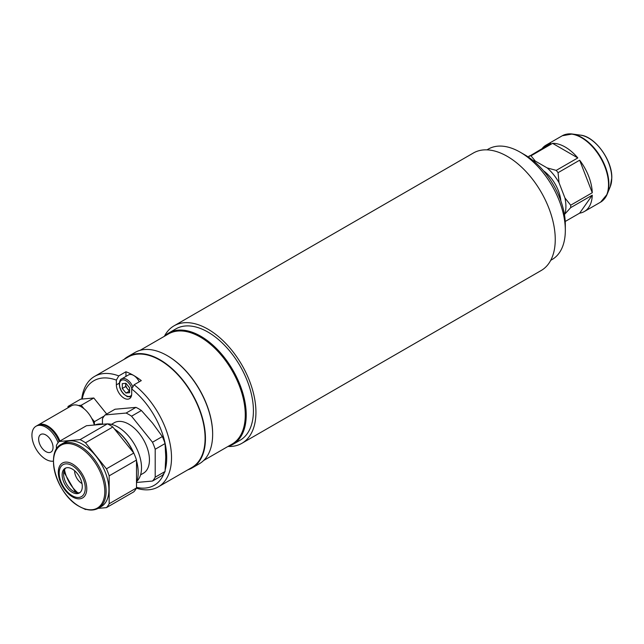 <?xml version="1.0" encoding="UTF-8"?>
<svg xmlns="http://www.w3.org/2000/svg" width="644" height="644" viewBox="0 0 644 644"><rect width="100%" height="100%" fill="white"/><g stroke="black" fill="none" stroke-linecap="round" stroke-linejoin="round"><path stroke-width="0.97" d="M164.389 336.265A67.837 39.163 60 0 1 174.057 325.824A67.837 39.163 60 0 1 207.972 329.181A67.837 39.163 60 0 1 252.287 388.96A67.837 39.163 60 0 1 241.886 443.314A67.837 39.163 60 0 1 228.008 446.461M174.057 325.824L473.364 153.014A67.837 39.163 60 0 1 507.287 156.371A67.837 39.163 60 0 1 551.602 216.151A67.837 39.163 60 0 1 541.202 270.504L241.886 443.314M164.325 336.337A64.271 37.111 60 0 1 168.639 333.061A64.271 37.111 60 0 1 200.775 336.24A64.271 37.111 60 0 1 242.764 392.88A64.271 37.111 60 0 1 232.911 444.384A64.271 37.111 60 0 1 227.92 446.485M168.639 333.061L175.836 328.907A64.271 37.111 60 0 1 207.972 332.087A64.271 37.111 60 0 1 249.961 388.726A64.271 37.111 60 0 1 240.107 440.23L232.911 444.384M140.062 350.344L168.503 333.922A63.595 36.716 60 0 1 200.3 337.07A63.595 36.716 60 0 1 241.846 393.114A63.595 36.716 60 0 1 232.098 444.078L203.657 460.492M124.083 359.368A64.271 37.111 60 0 1 127.866 356.599L135.063 352.445A64.271 37.111 60 0 1 167.198 355.625L167.682 355.907A63.595 36.716 60 0 1 212.649 433.79A63.595 36.716 60 0 1 212.649 434.072M167.682 355.907L167.198 355.625A64.271 37.111 60 0 1 212.649 434.346A64.271 37.111 60 0 1 199.334 463.769L192.137 467.922A64.271 37.111 60 0 1 187.855 469.814M127.866 356.599A64.271 37.111 60 0 1 160.002 359.779A64.271 37.111 60 0 1 201.991 416.418A64.271 37.111 60 0 1 192.137 467.922M81.724 399.079A63.764 36.813 60 0 1 94.547 376.426A63.764 36.813 60 0 1 118.754 375.911L125.95 371.757A63.764 36.813 -120 0 1 141.294 380.62L134.105 384.774A63.764 36.813 60 0 1 171.513 457.675A63.764 36.813 60 0 1 158.311 486.872A63.764 36.813 60 0 1 136.399 488.176M94.547 376.426L128.124 357.042A63.764 36.813 60 0 1 177.261 374.124A63.764 36.813 60 0 1 205.09 438.29A63.764 36.813 60 0 1 191.888 467.488L158.311 486.872M134.105 384.774L131.706 388.968A60.375 34.856 60 0 1 165.194 469.846M164.14 473.074A60.375 34.856 60 0 1 136.504 487.379M125.95 371.757L125.95 376.418M82.199 399.03A60.375 34.856 60 0 1 116.355 380.105L116.355 384.846A10.851 6.263 -120 0 0 121.096 395.77A10.851 6.263 -120 0 0 129.46 398.676A10.851 6.263 -120 0 0 131.706 393.709L131.706 388.968M116.355 380.105L118.754 375.911M37.65 425.306A19.674 11.359 60 0 1 38.02 425.08A19.674 11.359 60 0 1 47.857 426.054A19.674 11.359 60 0 1 59.908 441.051M78.447 405.511A19.674 11.359 60 0 1 81.216 406.791A19.674 11.359 60 0 1 83.994 408.715L81.216 405.269L78.447 405.511A19.674 11.359 60 0 0 71.379 405.817L38.02 425.08M46.449 426.127A18.692 10.787 60 0 1 47.857 426.859A18.692 10.787 60 0 1 59.401 441.349M53.436 461.12A19.674 11.359 60 0 1 45.845 459.341A19.674 11.359 60 0 1 32.989 442.001A19.674 11.359 60 0 1 36.008 426.239A19.674 11.359 60 0 1 45.845 427.214A19.674 11.359 60 0 1 58.081 442.71M36.008 426.239L37.263 425.515A19.674 11.359 60 0 1 47.101 426.489A19.674 11.359 60 0 1 59.151 441.486M45.845 434.966A10.175 5.877 60 0 1 52.494 443.933A10.175 5.877 60 0 1 50.932 452.088A10.175 5.877 60 0 1 45.845 451.589A10.175 5.877 60 0 1 39.195 442.621A10.175 5.877 60 0 1 40.757 434.467A10.175 5.877 60 0 1 45.845 434.966M70.711 406.203L68.031 406.445L80.621 399.175L93.807 398L106.703 414.036M68.031 406.445L68.031 407.757M83.994 408.715A19.674 11.359 60 0 1 91.641 418.23A19.674 11.359 60 0 1 94.322 425.024M94.41 425.016L94.41 421.675L91.641 418.23M93.807 398L81.216 405.269M104.223 416.008L94.41 421.675M74.624 470.756A10.175 5.877 -120 0 0 74.624 470.973A10.175 5.877 -120 0 0 82.005 483.539M61.486 444.175L64.295 442.557A36.974 21.349 60 0 1 82.778 444.384A36.974 21.349 60 0 1 106.928 476.963A36.974 21.349 60 0 1 101.261 506.587L98.46 508.205C93.026 511.151 86.634 510.563 79.293 506.442C56.881 494.793 44.323 452.16 61.486 444.175A36.974 21.349 60 0 1 79.977 446.002A36.974 21.349 60 0 1 104.127 478.581A36.974 21.349 60 0 1 98.46 508.205M136.504 482.445A36.974 21.349 -120 0 0 138.178 472.768A36.974 21.349 -120 0 0 136.504 461.16M133.356 452.523A36.974 21.349 -120 0 0 114.479 429.033M114.399 428.936A36.289 20.954 60 0 1 133.743 452.998M136.504 460.71A36.289 20.954 60 0 1 138.178 472.221A36.289 20.954 60 0 1 138.178 472.495M56.398 449.295L56.398 445.382A41.039 23.691 60 0 1 59.119 441.51L86.457 425.724L107.395 423.857L80.057 439.635A41.039 23.691 60 0 1 82.778 441.06A41.039 23.691 60 0 1 85.499 442.782L112.837 426.996L133.783 453.046L106.437 468.832L85.499 442.782M107.395 423.857A41.039 23.691 60 0 1 110.116 425.273A41.039 23.691 60 0 1 112.837 426.996M80.033 492.523A14.248 8.227 60 0 1 73.666 491.469A14.248 8.227 60 0 1 64.561 479.571A14.248 8.227 60 0 1 65.857 467.979M72.225 492.298A14.248 8.227 60 0 1 62.919 479.74A14.248 8.227 60 0 1 65.1 468.325A14.248 8.227 60 0 1 72.225 469.033A14.248 8.227 60 0 1 81.53 481.583A14.248 8.227 60 0 1 79.349 492.998A14.248 8.227 60 0 1 72.225 492.298M109.158 475.844L136.504 460.058L136.504 487.975L109.158 503.761L109.158 475.844A41.039 23.691 60 0 0 106.437 468.832M109.158 503.761A41.039 23.691 60 0 1 106.437 507.633L133.783 491.847A41.039 23.691 60 0 0 136.504 487.975M83.454 508.462A41.039 23.691 60 0 0 85.499 509.501L86.417 509.42M98.162 508.374L106.437 507.633M80.057 439.635L59.119 441.51M103.434 424.211A36.974 21.349 -120 0 0 94.958 424.968M133.783 453.046A41.039 23.691 60 0 1 136.504 460.058M140.569 474.87L143.403 473.235A29.157 16.833 -120 0 0 149.44 459.888A29.157 16.833 -120 0 0 136.713 430.546A29.157 16.833 -120 0 0 114.246 422.738L111.412 424.372M136.947 481.221A33.222 19.183 -120 0 0 141.519 467.777A33.222 19.183 -120 0 0 107.484 423.889M136.504 482.477L152.483 481.052L162.336 475.361A41.039 23.691 -120 0 0 165.057 471.497L155.204 477.18L155.204 449.254A41.039 23.691 -120 0 0 152.483 442.243L131.545 416.193A41.039 23.691 -120 0 0 126.103 413.054L105.165 414.921A41.039 23.691 -120 0 0 102.444 418.793L102.444 424.058M152.483 481.052A41.039 23.691 -120 0 0 155.204 477.18M106.687 423.913A33.222 19.183 -120 0 0 105.898 423.985M155.204 449.254L165.057 443.571A41.039 23.691 -120 0 0 162.336 436.56L152.483 442.243M165.057 443.571L165.758 457.127L165.057 471.497M105.165 414.921L115.01 409.238L135.948 407.37L126.103 413.054M131.545 416.193L141.39 410.51A41.039 23.691 -120 0 0 135.948 407.37M141.39 410.51L152.572 423.124L162.336 436.56M139.249 381.803A10.175 5.877 -120 0 0 128.534 374.921L121.627 378.913A10.175 5.877 60 0 1 132.857 386.947M125.733 383.325A5.152 2.979 -120 0 0 125.66 384.122A5.152 2.979 -120 0 0 127.48 388.823A5.152 2.979 -120 0 0 129.597 390.594M129.597 391.061L125.95 393.025L129.597 392.703L129.597 387.841L125.95 383.309L122.304 383.631L122.304 388.493L125.66 386.553L125.66 383.333M129.307 391.093L125.66 386.553M125.95 393.025L122.304 388.493M525.037 154.987L520.239 152.217L525.037 154.987A56.978 32.9 60 0 1 565.327 224.78L565.327 230.319A63.764 36.813 -120 0 0 520.239 152.217L520.239 152.217A63.764 36.813 -120 0 0 488.353 149.062L486.977 149.859M550.741 260.305L552.117 259.508A63.764 36.813 -120 0 0 565.327 230.319M542.264 148.402A38.326 22.129 60 0 1 546.023 145.142A38.326 22.129 60 0 1 550.725 143.515L528.185 156.951M552.568 143.346A38.326 22.129 60 0 1 577.813 157.925L552.568 143.346L530.986 155.816A38.326 22.129 -120 0 0 529.143 155.977M577.813 157.925L556.223 170.386L547.126 167.899L535.285 161.064L530.986 155.816M579.648 160.211A38.326 22.129 60 0 1 592.271 192.741L579.648 160.211L558.066 172.673A38.326 22.129 -120 0 0 556.223 170.386M592.271 192.741L570.681 205.203L564.933 197.95L559.016 182.695L558.066 172.673M592.271 195.188A38.326 22.129 60 0 1 584.35 211.522A38.326 22.129 60 0 1 579.648 213.148L592.271 195.188L570.681 207.65A38.326 22.129 -120 0 0 570.705 206.442A38.326 22.129 -120 0 0 570.681 205.203M579.648 213.148L565.231 221.472M564.434 214.516L570.681 207.65M564.933 213.808A34.937 20.173 -120 0 0 564.933 197.95M559.016 182.695A34.937 20.173 -120 0 0 547.126 167.899M535.285 161.064A34.937 20.173 -120 0 0 533.047 160.541M560.86 200.912A27.982 16.156 -120 0 0 543.464 170.781M119.237 383.18L116.355 384.846M64.513 469.685A25.1 14.49 -120 0 0 77.876 492.829M72.547 464.042A20.133 11.624 60 0 1 86.779 488.699A20.133 11.624 60 0 1 72.547 496.918A20.133 11.624 60 0 1 58.306 472.261A20.133 11.624 60 0 1 72.547 464.042M79.14 506.305A36.289 20.954 -120 0 0 104.803 491.485A36.289 20.954 -120 0 0 79.14 447.041A36.289 20.954 -120 0 0 53.484 461.853A36.289 20.954 -120 0 0 79.14 506.305M72.225 495.719A18.434 10.642 -120 0 0 85.266 488.192A18.434 10.642 -120 0 0 72.225 465.612A18.434 10.642 -120 0 0 59.192 473.139A18.434 10.642 -120 0 0 72.225 495.719M131.867 388.686A9.088 5.249 -120 0 0 124.67 380.153A9.088 5.249 -120 0 0 119.518 384.46A9.088 5.249 -120 0 0 124.397 394.474A9.088 5.249 -120 0 0 131.626 394.925M604.072 199.229A38.149 22.025 -120 0 0 607.115 194.335L600.602 202.144A38.326 22.129 -120 0 0 608.54 184.595A38.326 22.129 -120 0 0 591.812 146.027A38.326 22.129 -120 0 0 562.276 135.755L546.023 145.142M610.238 186.704A32.611 18.829 -120 0 0 611.752 178.074A32.611 18.829 -120 0 0 580.461 135.135C594.967 136.359 612.38 160.243 611.8 177.873L610.238 186.704L607.115 194.335A38.149 22.025 -120 0 0 608.894 184.248A38.149 22.025 -120 0 0 572.291 134.016A38.149 22.025 -120 0 0 566.527 134.21M212.649 433.79L212.649 434.346M63.78 471.867L75.622 492.37M138.178 472.221L138.178 472.768M121.627 378.913C120.5 379.05 119.695 380.749 119.204 384.009L119.824 387.736L121.314 391.029L123.543 393.991L127.335 396.648L131.07 396.873M580.461 135.135L572.291 134.016L562.276 135.755M600.602 202.144L584.35 211.522"/></g></svg>
